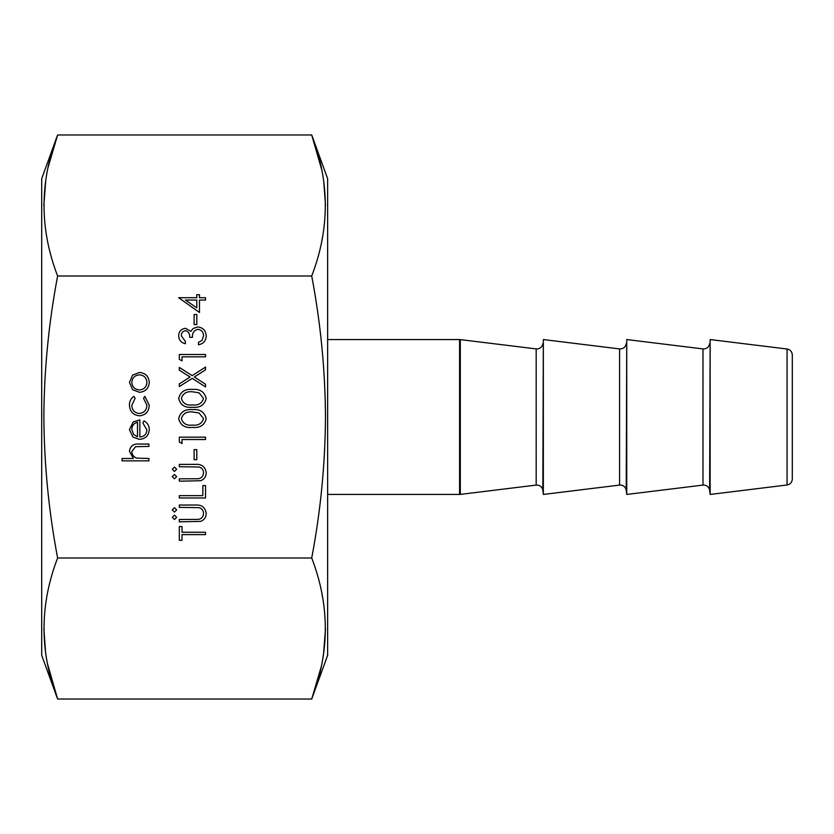 <?xml version="1.0" encoding="UTF-8"?>
<svg xmlns="http://www.w3.org/2000/svg" width="834" height="834" viewBox="0 0 834 834"><rect width="100%" height="100%" fill="white"/><g stroke="black" fill="none" stroke-linecap="round" stroke-linejoin="round"><path stroke-width="1.25" d="M792.3 354.919L792.3 479.081C792.008 482.396 790.267 484.366 787.067 484.992L787.067 349.008C790.267 349.634 792.008 351.604 792.3 354.919M543.341 339.553L543.341 494.447L619.589 485.086L619.589 348.914L543.341 339.553L542.83 490.267C542.204 487.066 540.234 485.325 536.908 485.034L536.189 485.086L536.189 348.914L460.305 339.605L460.305 494.395L459.576 494.447L459.576 339.553L460.305 339.605M626.741 339.553L626.741 494.447L702.989 485.086L702.989 348.914L626.741 339.553L626.23 490.267C625.604 487.066 623.634 485.325 620.308 485.034L619.589 485.086M702.989 485.086L703.708 485.034C707.034 485.325 709.004 487.066 709.63 490.267L710.141 339.553L710.141 494.447L787.067 484.992M47.538 663.947L57.619 699.028L41.7 655.284L41.7 178.716L57.619 134.972L48.122 167.227M321.809 170.053L311.718 134.972L327.647 178.716L327.647 655.284L311.718 699.028L57.619 699.028C39.511 652.021 39.511 605.015 57.619 558.009C48.737 511.179 44.15 464.173 43.868 417C44.119 370.119 48.706 323.112 57.619 275.991C39.511 228.985 39.511 181.979 57.619 134.972L311.718 134.972C329.826 181.979 329.826 228.985 311.718 275.991C320.621 322.977 325.208 369.983 325.479 417C325.208 464.048 320.621 511.044 311.718 558.009C329.826 605.015 329.826 652.021 311.718 699.028L321.215 666.773M45.797 179.946L43.868 205.174M321.851 240.692L322.675 236.376M325.479 205.3L323.748 181.322M196.803 314.501L196.803 324.593L194.113 324.593L194.113 314.501L196.803 314.501M185.45 330.639C182.709 331.213 181.343 332.974 181.343 335.904L185.377 341.387L185.377 343.744C181.197 342.764 178.956 340.157 178.653 335.935C178.883 331.484 181.155 328.94 185.461 328.283L190.861 331.348L193.092 328.502L197.752 326.938C203.079 327.585 205.894 330.598 206.207 336.008C205.935 340.918 203.36 343.827 198.482 344.755L198.482 342.399L202.099 340.345L203.517 335.966C203.475 332.141 201.63 329.91 197.971 329.294C193.999 330.264 192.143 332.954 192.435 337.353L189.745 337.353C189.954 333.84 188.526 331.598 185.45 330.639M182.01 356.848L182.01 360.882L179.32 359.339L179.32 354.492L205.539 354.492L205.539 356.848L182.01 356.848M205.539 386.924L192.164 378.365L179.32 386.59L179.32 383.869L190.048 377.01L179.32 370.15L179.32 367.429L192.164 375.654L205.539 367.096L205.539 369.816L194.291 377.01L205.539 384.213L205.539 386.924M192.445 389.447C199.91 388.79 204.497 391.803 206.207 398.496C204.466 405.095 199.879 408.014 192.445 407.253C185.002 408.034 180.405 405.105 178.653 398.496C180.373 391.803 184.96 388.79 192.445 389.447M182.01 439.518L182.01 443.552L179.32 442.01L179.32 437.162L205.539 437.162L205.539 439.518L182.01 439.518M196.803 449.599L196.803 459.68L194.113 459.68L194.113 449.599L196.803 449.599M176.641 469.25L174.452 471.439L172.273 469.25L174.452 467.071L176.641 469.25M200.681 521.375L179.32 521.844L179.32 519.499L198.513 519.384C201.724 518.717 203.392 516.694 203.517 513.317C203.35 510.408 201.88 508.521 199.097 507.666L179.32 507.395L179.32 505.039L195.156 505.039C201.505 504.539 205.195 507.249 206.207 513.191C206.196 517.205 204.351 519.926 200.681 521.375M205.539 534.615L182.01 534.615L182.01 540.328L179.32 540.328L179.32 526.546L182.01 526.546L182.01 532.259L205.539 532.259L205.539 534.615M139.403 392.303L132.606 389.676L129.437 382.379L132.596 375.102L139.403 372.475C145.47 373.027 148.754 376.332 149.265 382.379C148.765 388.435 145.481 391.74 139.403 392.303M176.641 517.309L174.452 519.499L172.273 517.309L174.452 515.12L176.641 517.309M176.641 509.918L174.452 512.097L172.273 509.918L174.452 507.729L176.641 509.918M205.539 485.555L205.539 497.981L179.32 497.981L179.32 495.636L202.85 495.636L202.85 485.555L205.539 485.555M200.681 480.718L179.32 481.187L179.32 478.831L198.513 478.726C201.724 478.059 203.392 476.037 203.517 472.659C203.35 469.75 201.88 467.864 199.097 466.998L179.32 466.738L179.32 464.382L195.156 464.382C201.505 463.881 205.195 466.592 206.207 472.524C206.196 476.537 204.351 479.269 200.681 480.718M176.641 476.652L174.452 478.831L172.273 476.652L174.452 474.463L176.641 476.652M148.932 458.502L148.932 460.858L122.045 460.858L122.045 458.502L133.388 458.502L129.437 451.215C130.292 445.94 133.523 443.552 139.142 444.053L148.932 444.053L148.932 446.409L135.556 446.68L131.793 451.632C132.022 454.926 133.711 457.095 136.859 458.137L148.932 458.502M57.619 558.009L311.718 558.009M57.619 275.991L311.718 275.991M139.851 436.995C144.178 436.641 146.534 434.305 146.909 430.01L142.875 422.953L143.98 420.868C147.472 422.775 149.234 425.726 149.265 429.708C148.754 435.692 145.47 438.903 139.403 439.351L133.013 437.141L129.437 429.656L133.211 421.941L139.851 419.856L139.851 436.995M139.507 415.822C133.169 415.113 129.812 411.537 129.437 405.105C129.416 401.352 130.907 398.433 133.93 396.338L135.15 398.298L131.793 405.272C132.033 410.151 134.535 412.882 139.299 413.476C144.115 412.893 146.648 410.161 146.909 405.261L143.552 398.298L144.845 396.338L149.265 405.293C148.932 411.579 145.679 415.092 139.507 415.822M192.445 409.609C199.91 408.952 204.497 411.965 206.207 418.658C204.466 425.257 199.879 428.176 192.445 427.415C185.002 428.196 180.405 425.267 178.653 418.658C180.373 411.965 184.96 408.952 192.445 409.609M199.493 300.052L199.493 312.489L178.653 297.707L196.803 297.707L196.803 294.683L199.493 294.683L199.493 297.707L205.539 297.707L205.539 300.052L199.493 300.052M323.55 654.054L325.479 628.826M322.727 597.936L321.851 593.308M43.868 628.7L45.599 652.678M137.506 436.745L137.506 422.212C133.847 423.255 131.939 425.694 131.793 429.531L133.586 434.472L137.506 436.745M139.424 374.831C134.795 375.258 132.252 377.771 131.793 382.389C132.252 387.007 134.795 389.52 139.424 389.947C144.032 389.52 146.534 387.007 146.909 382.389C146.523 377.771 144.032 375.258 139.424 374.831M181.343 418.574C182.927 423.63 186.618 425.799 192.435 425.069C198.242 425.788 201.932 423.63 203.517 418.574L199.024 412.955L192.435 411.954C186.649 411.36 182.948 413.57 181.343 418.574M181.343 398.412C182.927 403.468 186.618 405.626 192.435 404.907C198.242 405.626 201.932 403.468 203.517 398.412L199.024 392.793L192.435 391.792C186.649 391.198 182.948 393.398 181.343 398.412M196.803 307.871L196.803 300.052L185.419 300.052L196.803 307.871M709.63 343.733C709.004 346.934 707.034 348.675 703.708 348.966L702.989 348.914M626.23 343.733C625.604 346.934 623.634 348.675 620.308 348.966L619.589 348.914M542.83 343.733C542.204 346.934 540.234 348.675 536.908 348.966L536.189 348.914M327.647 339.553L459.576 339.553M787.067 349.008L710.141 339.553M709.63 490.267L710.141 494.447M626.23 490.267L626.741 494.447M542.83 490.267L543.341 494.447M536.189 485.086L460.305 494.395M327.647 494.447L459.576 494.447"/></g></svg>
